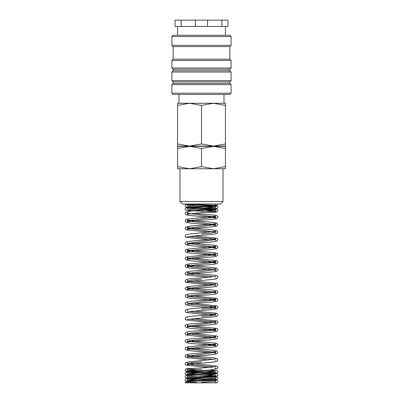 <?xml version="1.0" encoding="UTF-8"?>
<svg xmlns="http://www.w3.org/2000/svg" width="403" height="403" viewBox="0 0 403 403"><rect width="100%" height="100%" fill="white"/><g stroke="black" fill="none" stroke-linecap="round" stroke-linejoin="round"><path stroke-width="0.6" d="M216.164 382.649L215.343 381.47L216.179 380.286L214.633 380.442C209.001 380.845 190.075 381.238 186.866 381.656C185.536 382.019 184.947 382.417 185.098 382.85L216.537 382.85C217.489 382.598 217.952 382.14 217.927 381.47L217.343 380.377L216.512 380.089L186.821 378.669L187.657 379.853L189.193 380.1L205.988 380.83M201.5 93.194L171.905 93.194L173.164 94.453L229.836 94.453L231.095 93.194L201.5 93.194M229.836 83.371L173.164 83.371L173.164 81.859L229.836 81.859L229.836 83.371L231.095 84.63L171.905 84.63L171.905 93.194M229.836 70.777L173.164 70.777L173.164 69.266L229.836 69.266L229.836 70.777L231.095 72.036L231.095 80.6L171.905 80.6L173.164 81.859M231.095 72.036L171.905 72.036L171.905 80.6M229.836 59.191L173.164 59.191L173.164 46.597L229.836 46.597L229.836 59.191L231.095 60.45L231.095 68.006L171.905 68.006L173.164 69.266M231.095 60.45L171.905 60.45L171.905 68.006M231.095 36.522L171.905 36.522L173.164 35.263L229.836 35.263L231.095 36.522L231.095 45.338L171.905 45.338L173.164 46.597M207.57 20.15L221.877 20.15L221.877 26.447L207.57 26.447L207.57 20.15L195.43 20.15L195.43 26.447L181.123 26.447L181.123 20.15L195.43 20.15M207.57 26.447L195.43 26.447M225.428 146.088L213.464 146.088L201.5 143.952L189.536 146.088L177.572 143.952C177.572 146.813 177.572 146.813 177.572 143.947L177.572 105.405C177.572 102.543 177.572 102.543 177.572 105.41L189.536 103.269L201.5 105.405L213.464 103.269L225.428 105.405C225.428 102.543 225.428 102.543 225.428 105.41L225.428 143.952C225.428 146.813 225.428 146.813 225.428 143.947L213.464 146.088L177.572 146.088M225.428 103.269L177.572 103.269M225.428 168.756L213.464 168.756L201.5 166.62L189.536 168.756L177.572 166.62C177.572 169.482 177.572 169.482 177.572 166.615L177.572 148.475C177.572 145.614 177.572 145.614 177.572 148.48L189.536 146.339L201.5 148.475L213.464 146.339L225.428 148.475C225.428 145.614 225.428 145.614 225.428 148.48L225.428 166.62C225.428 169.482 225.428 169.482 225.428 166.615L213.464 168.756L177.572 168.756M225.428 146.339L177.572 146.339M201.5 201.5L179.965 201.5L182.483 204.019L220.517 204.019L223.035 201.5L201.5 201.5M187.632 382.85L189.123 382.85M201.5 148.475L201.5 166.62M201.5 105.405L201.5 143.952M181.123 20.15L175.053 20.15L175.053 26.447L181.123 26.447M221.877 26.447L227.947 26.447L227.947 20.15L221.877 20.15M201.485 204.981L187.657 205.787L186.816 204.603C187.279 205.006 213.917 205.515 216.638 206.044L217.343 206.316L217.927 207.409L217.555 208.321L214.663 208.966C208.432 209.374 187.476 209.862 186.821 210.205L186.836 210.205M197.007 206.427L215.343 207.409L187.657 209.026L186.821 207.842L216.512 209.258L217.343 209.55L217.927 210.643L217.041 211.892L216.502 212.028C214.572 212.462 202.79 212.416 194.432 213.328L187.133 214.3L187.657 213.333L215.343 217.091L187.657 220.849L215.343 224.607L187.657 228.37L215.343 232.128L211.283 233.065L201.495 234.007M197.007 209.661L215.343 210.643L201.47 211.454M189.168 236.45L212.366 238.848L215.343 239.644L187.657 243.407L215.343 247.165L187.657 250.923L215.343 254.681L187.657 258.439L215.343 262.202L187.657 265.96L190.629 266.756L213.832 269.154M214.915 270.453L215.872 270.685L215.343 269.718L187.657 273.476M189.168 274.04L213.832 276.675M201.485 279.118L191.707 280.055L187.657 280.997L190.629 281.798L213.832 284.191M215.343 284.755L187.657 288.513L215.343 292.276L187.657 296.034M189.168 296.598L212.371 298.991L215.343 299.792L187.657 303.55M189.168 304.114L212.371 306.512L215.343 307.313L211.283 308.25L201.485 309.192M189.168 311.635L212.371 314.028L215.343 314.829L211.288 315.771L201.5 316.708M189.168 319.151L213.832 321.785M213.832 337.946L186.287 335.1L185.476 334.611L185.073 333.624L186.191 332.183L187.627 331.82C191.601 331.065 204.074 330.349 211.142 329.619L215.867 328.898L215.343 329.866L215.867 330.833L211.096 330.107C204.21 329.397 192.176 328.697 187.949 327.971L186.282 327.579L185.073 326.108L185.546 325.055L186.403 324.591C188.841 323.73 201.072 323.05 209.374 322.274L215.867 321.382L215.343 322.35L187.657 326.108L215.343 329.866L187.657 333.624L215.343 337.382L187.657 341.145L215.343 344.903L187.657 348.66L215.343 352.418L187.657 356.181L187.133 357.149L193.647 356.252C200.704 355.597 211.157 354.952 215.056 354.282L216.713 353.894L217.927 352.418L216.809 350.983L215.373 350.615C211.399 349.859 198.896 349.144 191.828 348.414L187.133 347.698L187.657 348.66L187.128 349.628L195.908 348.53C204.291 347.809 214.577 347.2 216.718 346.379L217.927 344.903L217.811 344.348L216.804 343.462L215.378 343.094L189.168 340.58M189.168 356.746L213.832 359.375M201.495 361.818L191.712 362.76L187.657 363.697L190.629 364.498L213.832 366.891M201.495 369.334L187.657 370.145L215.343 371.762L187.657 373.38L215.343 375.002L187.657 376.619L186.821 377.802C187.455 377.455 208.452 376.966 214.668 376.558L217.555 375.913L217.927 375.002L217.343 373.908L216.512 373.616L186.821 372.201L187.657 373.38L186.821 374.563C187.481 374.216 208.437 373.732 214.663 373.324L217.555 372.679L217.927 371.762L217.343 370.669L209.701 369.959M197.007 377.258L205.993 377.596M216.179 373.818C215.781 374.211 189.138 374.725 186.362 375.258L185.657 375.525L185.073 376.619L185.445 377.53L188.327 378.175C194.543 378.583 215.529 379.072 216.174 379.419L215.343 378.236L187.657 379.853L186.821 381.036C187.481 380.689 208.432 380.205 214.663 379.797L217.555 379.152L217.927 378.236L217.343 377.143L216.638 376.876C213.862 376.342 187.224 375.833 186.816 375.435L187.657 376.619M215.343 381.47L201.49 382.281M215.343 378.236L216.179 377.052C215.741 377.45 189.123 377.964 186.362 378.493L185.657 378.76L185.073 379.853L185.445 380.77L189.254 381.47M216.184 370.579C215.731 370.977 189.108 371.49 186.362 372.019L185.657 372.291L185.073 373.38L185.445 374.296L189.254 375.002M206.391 375.651L216.179 376.18L215.343 375.002M215.867 366.493L213.358 366.957C206.356 368.095 188.725 368.372 186.488 368.765L185.657 369.052L185.073 370.145L185.445 371.062L188.332 371.707C194.548 372.115 215.534 372.599 216.174 372.946L215.343 371.762M189.168 363.133L216.809 366.02L217.434 366.387L217.927 367.455L216.713 368.931L210.698 369.853C202.241 370.876 187.34 370.987 186.821 371.329L187.657 370.145L186.816 368.962L196.588 369.491M215.867 358.972L186.191 362.257L185.073 363.697L185.476 364.685L186.282 365.173L208.563 367.455M214.92 368.196L215.872 368.428L215.54 368.11M187.46 355.527L187.133 355.214L193.596 356.106C200.865 356.781 211.696 357.436 215.378 358.131L216.804 358.499L217.927 359.939L216.718 361.415C214.577 362.237 204.291 362.846 195.908 363.566L187.128 364.665L187.657 363.697L187.133 362.735M214.915 353.159L215.872 353.391L215.343 352.418L215.867 351.456L209.369 352.348C202.094 353.023 191.294 353.683 187.622 354.373L186.196 354.741L185.073 356.181L185.476 357.164L186.282 357.652L208.568 359.939M215.867 360.907L215.54 360.594M215.867 338.354L215.343 337.382L215.867 336.419L209.359 337.311C201.052 338.092 188.841 338.767 186.403 339.628L185.546 340.092L185.073 341.145L186.282 342.615L187.949 343.008C192.176 343.734 204.225 344.434 211.107 345.144L215.867 345.87L215.343 344.903L215.867 343.935L187.4 346.897L186.191 347.22L185.073 348.66L185.476 349.648L187.949 350.524L208.583 352.418M194.417 333.624L216.809 335.946L217.454 336.334L217.927 337.382L216.718 338.858L215.056 339.245C211.157 339.915 200.699 340.56 193.636 341.215L187.133 342.112L187.657 341.145L187.133 340.177M194.432 326.103L216.809 328.425L217.454 328.813L217.927 329.866L216.668 331.362L214.235 331.855C208.729 332.646 194.397 333.427 189.088 334.203L187.128 334.591L187.657 333.624L187.133 332.661M194.427 318.592L216.809 320.909L217.454 321.297L217.927 322.35L216.718 323.821L214.693 324.269C209.711 325.055 195.672 325.825 189.742 326.591L187.133 327.075L187.657 326.108L187.133 325.14L188.085 325.372M215.867 315.796L215.343 314.829L215.867 313.861L211.147 314.582C204.079 315.312 191.601 316.028 187.627 316.783L186.191 317.146L185.073 318.587L185.476 319.574L186.287 320.063L208.578 322.345M214.915 323.085L215.872 323.317L215.54 322.999M194.432 311.071L215.6 313.066L216.809 313.388L217.811 314.275L217.927 314.829L216.663 316.325C214.461 317.131 204.2 317.74 195.878 318.461L187.133 319.554M214.915 293.011L215.867 293.243L215.343 292.276L215.867 291.309L209.404 292.2C202.135 292.875 191.304 293.53 187.622 294.225L186.196 294.593L185.073 296.034L186.282 297.51C188.423 298.331 198.709 298.935 207.092 299.661L215.872 300.759L215.343 299.792L215.867 298.825L211.162 299.545C204.099 300.275 191.606 300.991 187.627 301.746L186.191 302.109L185.073 303.55L186.287 305.026L187.944 305.414C191.843 306.084 202.296 306.728 209.359 307.383L215.867 308.28L215.343 307.313L215.867 306.345L209.394 307.237C202.125 307.912 191.299 308.567 187.622 309.262L186.196 309.63L185.073 311.071L185.476 312.058L186.282 312.547L213.832 315.393M194.417 303.55L216.804 305.872L217.454 306.26L217.927 307.313L216.718 308.784L215.056 309.172C210.834 309.902 198.785 310.602 191.899 311.312L187.133 312.038M194.432 296.034L216.809 298.351L217.454 298.739L217.927 299.792L216.718 301.268L214.688 301.716C209.696 302.502 195.662 303.273 189.742 304.038L187.133 304.517M194.432 280.997L216.809 283.314L217.434 283.687L217.927 284.755L216.718 286.231L215.051 286.619C211.147 287.289 200.674 287.933 193.616 288.588L187.128 289.485L187.657 288.513L187.133 287.551L193.631 288.442C200.906 289.117 211.706 289.772 215.378 290.467L216.804 290.835L217.927 292.276L216.718 293.747L215.056 294.135C210.829 294.865 198.78 295.565 191.893 296.276L187.133 297.001M215.867 283.793L211.172 284.508C204.104 285.238 191.601 285.954 187.627 286.709L186.191 287.072L185.073 288.513L185.476 289.5L186.287 289.989L208.583 292.276M215.867 276.272L209.399 277.163C202.125 277.838 191.304 278.493 187.622 279.188L186.196 279.556L185.073 280.997L185.476 281.984L186.282 282.473L208.568 284.755M214.915 285.49L215.872 285.722L215.54 285.41M187.46 272.826L187.133 272.514L193.642 273.405C201.948 274.181 214.159 274.861 216.597 275.723L217.454 276.186L217.927 277.239L216.718 278.71L215.051 279.103C210.824 279.828 198.78 280.528 191.893 281.239L187.133 281.964L187.657 280.997L187.133 280.03M215.343 269.718L215.867 268.756L198.165 270.569C192.03 271.002 188.04 271.491 186.191 272.035L185.073 273.476L185.476 274.463L187.944 275.34L208.583 277.239M215.867 278.201L215.54 277.889M194.422 258.439L216.597 260.686L217.454 261.149L217.927 262.202L216.718 263.673L215.051 264.066C210.824 264.791 198.79 265.491 191.904 266.202L187.133 266.927L187.657 265.96L187.133 264.993L191.858 265.713C198.926 266.443 211.399 267.159 215.373 267.909L216.809 268.277L217.927 269.718L216.713 271.194L215.051 271.582C211.147 272.252 200.674 272.896 193.616 273.551L187.133 274.443M215.867 240.611L215.343 239.644L215.867 238.682L209.374 239.573C202.105 240.248 191.294 240.903 187.622 241.599L186.196 241.961L185.073 243.407L186.282 244.878L187.944 245.266C192.166 245.996 204.215 246.696 211.101 247.407L215.867 248.132L215.343 247.165L215.867 246.198L187.4 249.16L186.191 249.482L185.073 250.923L186.337 252.414C188.539 253.225 198.8 253.835 207.122 254.555L215.872 255.648L215.343 254.681L215.867 253.719L186.191 256.998L185.073 258.439L186.282 259.915L188.307 260.363C193.289 261.149 207.328 261.92 213.258 262.685L215.867 263.169L215.343 262.202L215.867 261.235L187.4 264.197L186.191 264.519L185.073 265.96L185.476 266.947L186.337 267.451L188.765 267.95L208.583 269.718M189.168 242.838L215.378 245.356L217.454 246.112L217.927 247.165L216.718 248.636L215.046 249.029C210.824 249.754 198.8 250.454 191.914 251.165L187.128 251.89L187.657 250.923L187.133 249.956L191.853 250.676C198.921 251.407 211.399 252.122 215.373 252.877L216.809 253.24L217.927 254.681L216.713 256.157L215.051 256.545C211.152 257.215 200.684 257.86 193.626 258.514L187.128 259.411L187.657 258.439L187.133 257.477L188.085 257.703M194.432 235.886L216.809 238.203L217.434 238.576L217.927 239.644L216.713 241.12L215.056 241.508C211.157 242.178 200.704 242.823 193.647 243.472L187.133 244.374L187.657 243.407L187.133 242.44M215.867 233.09L215.343 232.128L215.867 231.161L186.191 234.445L185.073 235.886L185.476 236.873L186.282 237.362L208.583 239.644M194.412 213.328L215.378 215.283L216.804 215.65L217.811 216.537L217.927 217.091L216.718 218.562C214.577 219.388 204.291 219.993 195.908 220.718L187.128 221.816L187.657 220.849L187.133 219.882L191.828 220.602C198.896 221.333 211.399 222.048 215.373 222.804L216.809 223.166L217.927 224.607L216.713 226.083L215.056 226.471C211.157 227.141 200.709 227.786 193.647 228.436L187.133 229.337L187.657 228.37L187.133 227.403L193.596 228.294C200.865 228.964 211.696 229.624 215.378 230.32L216.804 230.687L217.927 232.128L216.718 233.599C214.577 234.425 204.291 235.03 195.913 235.755L187.133 236.853M192.402 204.019C184.811 204.351 185.995 204.588 185.657 204.694L185.073 205.787L185.959 207.041L186.498 207.172L216.174 208.588L215.343 207.409L216.179 206.225C215.781 206.618 189.163 207.132 186.357 207.666L185.657 207.933L185.073 209.026L185.445 209.938L188.337 210.583C194.558 210.991 215.545 211.479 216.179 211.827L215.343 210.643L216.179 209.459C215.635 209.787 198.825 209.988 190.815 211.091L185.546 212.275L185.073 213.333L186.282 214.804L187.949 215.192C192.176 215.922 204.22 216.623 211.107 217.333L215.867 218.058L215.343 217.091L215.867 216.124L187.4 219.086L186.191 219.408L185.073 220.849L186.282 222.325L187.949 222.713C191.853 223.383 202.326 224.028 209.384 224.683L215.872 225.574L215.343 224.607L215.867 223.645L209.369 224.536C202.094 225.212 191.294 225.866 187.622 226.562L186.196 226.924L185.073 228.37L185.476 229.352L186.282 229.841L208.568 232.123M217.917 204.019L217.555 205.087L217.041 205.419L214.668 205.732C208.452 206.14 187.46 206.623 186.821 206.971L186.836 206.966M215.343 204.17L216.179 205.354L187.153 204.019M173.164 83.371L171.905 84.63M173.164 70.777L171.905 72.036M173.164 59.191L171.905 60.45M171.905 36.522L171.905 45.338M177.572 26.447L177.572 35.263M179.008 94.453L179.008 103.269M179.008 146.088L179.008 146.339M179.965 168.756L179.965 201.5M187.133 317.624L187.46 317.937M188.085 310.335L187.133 310.103L187.46 310.416M188.085 302.814L187.133 302.588L187.46 302.9M188.085 295.298L187.133 295.067L187.46 295.379M188.085 212.593L187.133 212.366L187.657 213.333M187.637 382.85L186.816 381.908L196.604 382.437M223.035 168.756L223.035 201.5M223.992 146.088L223.992 146.339M223.992 94.453L223.992 103.269M225.428 26.447L225.428 35.263M229.836 46.597L231.095 45.338M229.836 69.266L231.095 68.006M229.836 81.859L231.095 80.6M231.095 84.63L231.095 93.194"/></g></svg>

